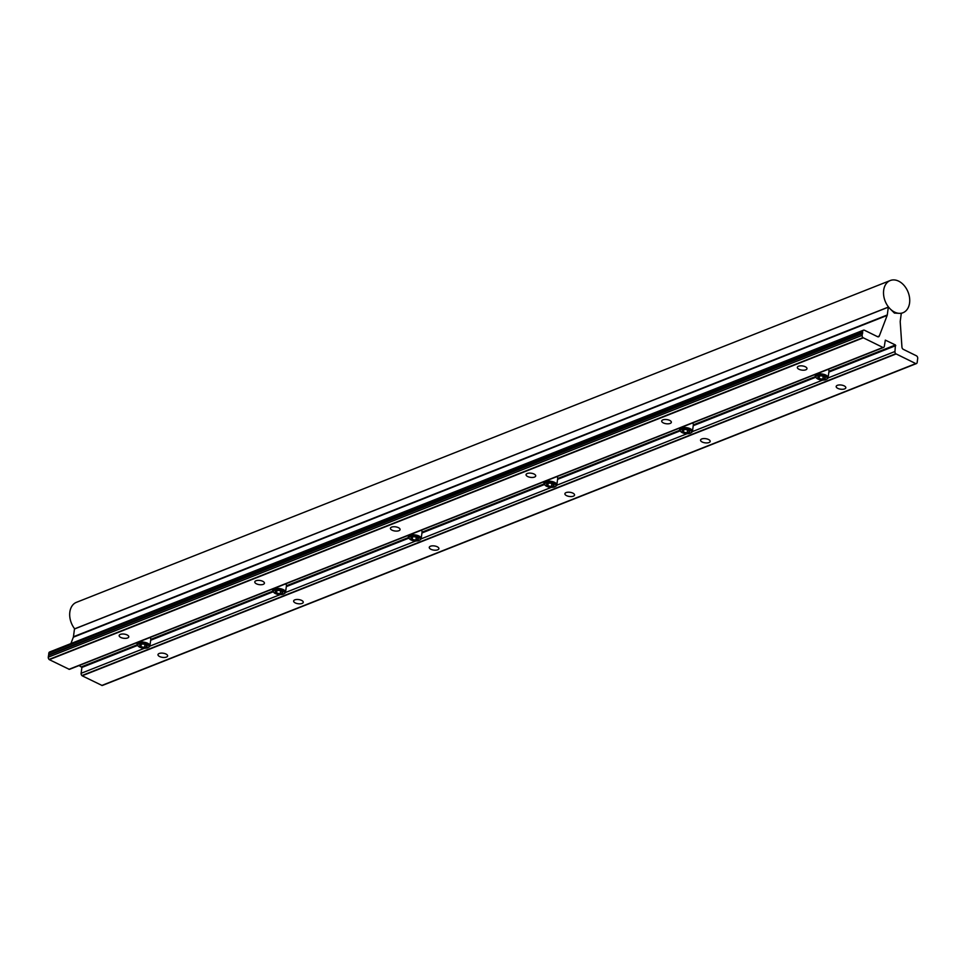 <?xml version="1.0" encoding="UTF-8"?>
<svg xmlns="http://www.w3.org/2000/svg" width="966" height="966" viewBox="0 0 966 966"><rect width="100%" height="100%" fill="white"/><g stroke="black" fill="none" stroke-linecap="round" stroke-linejoin="round"><path stroke-width="1.45" d="M817.369 375.496A5.627 2.439 -172.4 0 0 816.536 378.08A5.627 2.439 -172.4 0 0 825.785 379.638A5.627 2.439 -172.4 0 0 826.316 379.384A5.627 2.439 -172.4 0 0 824.916 375.955A5.627 2.439 -172.4 0 0 817.369 375.496M816.536 378.08L815.859 377.38A6.496 2.813 7.6 0 1 815.256 375.943A6.496 2.813 7.6 0 1 816.825 374.41A6.496 2.813 7.6 0 1 824.119 374.434A6.496 2.813 7.6 0 1 828.116 377.658A6.496 2.813 7.6 0 1 827.15 378.889L826.316 379.384M818.77 376.185A3.755 1.63 -172.4 0 0 818.419 376.354A3.755 1.63 -172.4 0 0 817.924 376.861A3.755 1.63 -172.4 0 0 819.132 378.539A3.755 1.63 -172.4 0 0 822.79 379.252A3.755 1.63 -172.4 0 0 825.242 378.286A3.755 1.63 -172.4 0 0 824.952 377.235A3.755 1.63 -172.4 0 0 824.034 376.595A3.755 1.63 -172.4 0 0 820.375 375.883A3.755 1.63 -172.4 0 0 818.77 376.185M819.204 375.919L817.924 376.861L819.132 378.539L822.79 379.252L825.242 378.286L824.034 376.595M828.116 377.658L828.997 371.089A6.496 2.813 -172.4 0 0 828.381 369.64A6.496 2.813 -172.4 0 0 828.103 369.374A6.062 2.62 7.6 0 1 828.2 369.459M819.47 375.991L819.132 378.539M823.189 376.269L822.79 379.252M410.453 536.408A5.627 2.439 -172.4 0 0 409.62 538.98A5.627 2.439 -172.4 0 0 418.87 540.537A5.627 2.439 -172.4 0 0 419.401 540.284A5.627 2.439 -172.4 0 0 417.988 536.855A5.627 2.439 -172.4 0 0 410.453 536.408M409.62 538.98L408.944 538.291A6.496 2.813 7.6 0 1 408.328 536.842A6.496 2.813 7.6 0 1 409.91 535.309A6.496 2.813 7.6 0 1 417.203 535.345A6.496 2.813 7.6 0 1 421.2 538.557A6.496 2.813 7.6 0 1 420.234 539.789L419.401 540.284M411.854 537.096A3.755 1.63 -172.4 0 0 411.504 537.265A3.755 1.63 -172.4 0 0 411.009 537.76A3.755 1.63 -172.4 0 0 412.216 539.439A3.755 1.63 -172.4 0 0 415.875 540.151A3.755 1.63 -172.4 0 0 418.326 539.185A3.755 1.63 -172.4 0 0 418.036 538.134A3.755 1.63 -172.4 0 0 417.119 537.507A3.755 1.63 -172.4 0 0 413.46 536.794A3.755 1.63 -172.4 0 0 411.854 537.096M412.289 536.83L411.009 537.76L412.216 539.439L415.875 540.151L418.326 539.185L417.119 537.507M421.2 538.557L422.082 531.988A6.496 2.813 -172.4 0 0 421.466 530.539A6.496 2.813 -172.4 0 0 421.188 530.286A6.062 2.62 7.6 0 1 421.285 530.358M412.554 536.891L412.216 539.439M416.274 537.168L415.875 540.151M546.092 482.771A5.627 2.439 -172.4 0 0 545.259 485.343A5.627 2.439 -172.4 0 0 554.508 486.912A5.627 2.439 -172.4 0 0 555.039 486.647A5.627 2.439 -172.4 0 0 553.639 483.229A5.627 2.439 -172.4 0 0 546.092 482.771M545.259 485.343L544.582 484.654A6.496 2.813 7.6 0 1 543.967 483.205A6.496 2.813 7.6 0 1 545.548 481.672A6.496 2.813 7.6 0 1 552.842 481.708A6.496 2.813 7.6 0 1 556.839 484.92A6.496 2.813 7.6 0 1 555.873 486.164L555.039 486.647M547.493 483.459A3.755 1.63 -172.4 0 0 547.142 483.628A3.755 1.63 -172.4 0 0 546.647 484.123A3.755 1.63 -172.4 0 0 547.855 485.813A3.755 1.63 -172.4 0 0 551.514 486.526A3.755 1.63 -172.4 0 0 553.965 485.548A3.755 1.63 -172.4 0 0 553.675 484.497A3.755 1.63 -172.4 0 0 552.757 483.869A3.755 1.63 -172.4 0 0 549.099 483.157A3.755 1.63 -172.4 0 0 547.493 483.459M547.927 483.193L546.647 484.123L547.855 485.813L551.514 486.526L553.965 485.548L552.757 483.869M556.839 484.92L557.72 478.351A6.496 2.813 -172.4 0 0 557.104 476.902A6.496 2.813 -172.4 0 0 556.827 476.649A6.062 2.62 7.6 0 1 556.923 476.733M548.193 483.254L547.855 485.813M551.912 483.531L551.514 486.526M681.73 429.133A5.627 2.439 -172.4 0 0 680.897 431.717A5.627 2.439 -172.4 0 0 690.147 433.275A5.627 2.439 -172.4 0 0 690.678 433.022A5.627 2.439 -172.4 0 0 689.277 429.592A5.627 2.439 -172.4 0 0 681.73 429.133M680.897 431.717L680.221 431.017A6.496 2.813 7.6 0 1 679.617 429.568A6.496 2.813 7.6 0 1 681.187 428.047A6.496 2.813 7.6 0 1 688.48 428.071A6.496 2.813 7.6 0 1 692.477 431.295A6.496 2.813 7.6 0 1 691.511 432.526L690.678 433.022M683.131 429.822A3.755 1.63 -172.4 0 0 682.781 429.991A3.755 1.63 -172.4 0 0 682.286 430.498A3.755 1.63 -172.4 0 0 683.493 432.176A3.755 1.63 -172.4 0 0 687.152 432.889A3.755 1.63 -172.4 0 0 689.603 431.911A3.755 1.63 -172.4 0 0 689.313 430.86A3.755 1.63 -172.4 0 0 688.396 430.232A3.755 1.63 -172.4 0 0 684.737 429.52A3.755 1.63 -172.4 0 0 683.131 429.822M683.566 429.556L682.286 430.498L683.493 432.176L687.152 432.889L689.603 431.911L688.396 430.232M692.477 431.295L693.359 424.714A6.496 2.813 -172.4 0 0 692.743 423.277A6.496 2.813 -172.4 0 0 692.465 423.011M683.831 429.629L683.493 432.176M687.55 429.894L687.152 432.889M274.815 590.033A5.627 2.439 -172.4 0 0 273.982 592.617A5.627 2.439 -172.4 0 0 283.231 594.175A5.627 2.439 -172.4 0 0 283.762 593.921A5.627 2.439 -172.4 0 0 282.35 590.492A5.627 2.439 -172.4 0 0 274.815 590.033M273.982 592.617L273.306 591.917A6.496 2.813 7.6 0 1 272.69 590.48A6.496 2.813 7.6 0 1 274.272 588.946A6.496 2.813 7.6 0 1 281.565 588.97A6.496 2.813 7.6 0 1 285.562 592.194A6.496 2.813 7.6 0 1 284.596 593.426L283.762 593.921M276.216 590.721A3.755 1.63 -172.4 0 0 275.865 590.89A3.755 1.63 -172.4 0 0 275.358 591.397A3.755 1.63 -172.4 0 0 276.566 593.076A3.755 1.63 -172.4 0 0 280.237 593.788A3.755 1.63 -172.4 0 0 282.688 592.822A3.755 1.63 -172.4 0 0 282.398 591.772A3.755 1.63 -172.4 0 0 281.48 591.132A3.755 1.63 -172.4 0 0 277.822 590.419A3.755 1.63 -172.4 0 0 276.216 590.721M276.65 590.455L275.358 591.397L276.566 593.076L280.237 593.788L282.688 592.822L281.48 591.132M285.562 592.194L286.443 585.613A6.496 2.813 -172.4 0 0 285.827 584.176A6.496 2.813 -172.4 0 0 285.55 583.911A6.062 2.62 7.6 0 1 285.646 583.995M276.916 590.528L276.566 593.076M280.635 590.794L280.237 593.788M139.176 643.67A5.627 2.439 -172.4 0 0 138.343 646.254A5.627 2.439 -172.4 0 0 147.593 647.812A5.627 2.439 -172.4 0 0 148.124 647.558A5.627 2.439 -172.4 0 0 146.711 644.129A5.627 2.439 -172.4 0 0 139.176 643.67M138.343 646.254L137.667 645.554A6.496 2.813 7.6 0 1 137.051 644.105A6.496 2.813 7.6 0 1 138.633 642.583A6.496 2.813 7.6 0 1 145.926 642.607A6.496 2.813 7.6 0 1 149.923 645.819A6.496 2.813 7.6 0 1 148.957 647.063L148.124 647.558M140.577 644.358A3.755 1.63 -172.4 0 0 140.227 644.527A3.755 1.63 -172.4 0 0 139.72 645.022A3.755 1.63 -172.4 0 0 140.927 646.713A3.755 1.63 -172.4 0 0 144.598 647.425A3.755 1.63 -172.4 0 0 147.049 646.447A3.755 1.63 -172.4 0 0 146.76 645.397A3.755 1.63 -172.4 0 0 145.842 644.769A3.755 1.63 -172.4 0 0 142.183 644.056A3.755 1.63 -172.4 0 0 140.577 644.358M141.012 644.093L139.72 645.022L140.927 646.713L144.598 647.425L147.049 646.447L145.842 644.769M149.923 645.819L150.805 639.25A6.496 2.813 -172.4 0 0 150.189 637.802A6.496 2.813 -172.4 0 0 149.911 637.548A6.062 2.62 7.6 0 1 150.008 637.632M141.278 644.165L140.927 646.713M144.997 644.431L144.598 647.425M890.254 280.526A17.316 12.329 68.4 0 0 883.673 290.259A17.316 12.329 68.4 0 0 889.106 307.743A17.316 12.329 68.4 0 0 902.993 312.73A17.316 12.329 68.4 0 0 909.574 302.998A17.316 12.329 68.4 0 0 904.14 285.513A17.316 12.329 68.4 0 0 890.254 280.526L76.423 602.337A17.316 12.329 68.4 0 0 69.842 612.07A17.316 12.329 68.4 0 0 74.672 628.83M430.908 549.28A4.866 2.113 7.6 0 1 429.266 547.384A4.866 2.113 7.6 0 1 432.213 545.862A4.866 2.113 7.6 0 1 437.26 546.768A4.866 2.113 7.6 0 1 438.902 548.664A4.866 2.113 7.6 0 1 435.956 550.185A4.866 2.113 7.6 0 1 430.908 549.28M295.27 602.917A4.866 2.113 7.6 0 1 293.628 601.009A4.866 2.113 7.6 0 1 296.574 599.5A4.866 2.113 7.6 0 1 301.621 600.405A4.866 2.113 7.6 0 1 303.264 602.301A4.866 2.113 7.6 0 1 300.317 603.81A4.866 2.113 7.6 0 1 295.27 602.917M702.185 442.005A4.866 2.113 7.6 0 1 700.543 440.11A4.866 2.113 7.6 0 1 703.49 438.6A4.866 2.113 7.6 0 1 708.537 439.494A4.866 2.113 7.6 0 1 710.191 441.402A4.866 2.113 7.6 0 1 707.233 442.911A4.866 2.113 7.6 0 1 702.185 442.005M566.547 495.643A4.866 2.113 7.6 0 1 564.905 493.747A4.866 2.113 7.6 0 1 567.851 492.225A4.866 2.113 7.6 0 1 572.898 493.131A4.866 2.113 7.6 0 1 574.553 495.027A4.866 2.113 7.6 0 1 571.594 496.548A4.866 2.113 7.6 0 1 566.547 495.643M159.631 656.542A4.866 2.113 7.6 0 1 157.989 654.646A4.866 2.113 7.6 0 1 160.936 653.125A4.866 2.113 7.6 0 1 165.983 654.03A4.866 2.113 7.6 0 1 167.625 655.938A4.866 2.113 7.6 0 1 164.679 657.448A4.866 2.113 7.6 0 1 159.631 656.542M256.425 583.814A4.866 2.113 7.6 0 1 254.782 581.918A4.866 2.113 7.6 0 1 257.729 580.397A4.866 2.113 7.6 0 1 262.776 581.303A4.866 2.113 7.6 0 1 264.43 583.198A4.866 2.113 7.6 0 1 261.472 584.72A4.866 2.113 7.6 0 1 256.425 583.814M120.786 637.451A4.866 2.113 7.6 0 1 119.144 635.543A4.866 2.113 7.6 0 1 122.09 634.034A4.866 2.113 7.6 0 1 127.138 634.94A4.866 2.113 7.6 0 1 128.792 636.836A4.866 2.113 7.6 0 1 125.834 638.345A4.866 2.113 7.6 0 1 120.786 637.451M527.702 476.54A4.866 2.113 7.6 0 1 526.059 474.644A4.866 2.113 7.6 0 1 529.018 473.135A4.866 2.113 7.6 0 1 534.053 474.028A4.866 2.113 7.6 0 1 535.707 475.936A4.866 2.113 7.6 0 1 532.749 477.445A4.866 2.113 7.6 0 1 527.702 476.54M392.063 530.177A4.866 2.113 7.6 0 1 390.421 528.281A4.866 2.113 7.6 0 1 393.367 526.76A4.866 2.113 7.6 0 1 398.415 527.665A4.866 2.113 7.6 0 1 400.069 529.561A4.866 2.113 7.6 0 1 397.111 531.083A4.866 2.113 7.6 0 1 392.063 530.177M663.34 422.915A4.866 2.113 7.6 0 1 661.698 421.007A4.866 2.113 7.6 0 1 664.656 419.498A4.866 2.113 7.6 0 1 669.704 420.403A4.866 2.113 7.6 0 1 671.346 422.299A4.866 2.113 7.6 0 1 668.387 423.808A4.866 2.113 7.6 0 1 663.34 422.915M837.824 388.38A4.866 2.113 7.6 0 1 836.182 386.472A4.866 2.113 7.6 0 1 839.128 384.963A4.866 2.113 7.6 0 1 844.175 385.869A4.866 2.113 7.6 0 1 845.83 387.764A4.866 2.113 7.6 0 1 842.871 389.274A4.866 2.113 7.6 0 1 837.824 388.38M798.979 369.278A4.866 2.113 7.6 0 1 797.336 367.382A4.866 2.113 7.6 0 1 800.295 365.86A4.866 2.113 7.6 0 1 805.342 366.766A4.866 2.113 7.6 0 1 806.984 368.662A4.866 2.113 7.6 0 1 804.026 370.183A4.866 2.113 7.6 0 1 798.979 369.278M862.928 337.617L883.081 347.531A2.077 1.473 68.4 0 0 883.552 347.458A2.077 1.473 68.4 0 0 884.337 346.287L885.327 340.117L895.422 344.971L894.963 351.503A2.077 1.473 68.4 0 0 895.748 353.749L915.913 363.663A2.077 1.473 68.4 0 0 916.372 363.59A2.077 1.473 68.4 0 0 917.169 362.431L917.7 358.41A2.077 1.473 68.4 0 0 916.396 355.79L903.319 349.354A2.161 1.546 -111.6 0 1 901.942 347.12L900.215 321.823A2.161 1.546 -111.6 0 1 900.227 321.328L901.266 313.552A1.111 0.785 68.4 0 0 901.278 313.455L894.431 313.081L888.334 307.091A1.111 0.785 68.4 0 0 888.322 307.188L887.283 314.964A2.161 1.546 -111.6 0 1 887.162 315.411L879.314 335.999A2.161 1.546 -111.6 0 1 878.601 336.772A2.161 1.546 -111.6 0 1 877.551 336.687L864.473 330.251A2.077 1.473 68.4 0 0 863.459 330.179A2.077 1.473 68.4 0 0 862.674 331.35L862.131 335.371A2.077 1.473 68.4 0 0 862.928 337.617L49.085 659.416A2.077 1.473 -111.6 0 1 48.3 657.17L48.542 655.395L862.372 333.596M70.107 668.991A2.077 1.473 -111.6 0 1 69.721 669.257A2.077 1.473 -111.6 0 1 69.25 669.329L49.326 659.657L863.169 337.858M68.972 669.317L882.815 347.519M102.927 685.135A2.077 1.473 -111.6 0 1 102.541 685.401A2.077 1.473 -111.6 0 1 102.07 685.474L82.158 675.802L895.989 353.991M101.804 685.462L915.635 363.651M82.158 675.802L81.917 675.56A2.077 1.473 -111.6 0 1 81.12 673.314L81.905 667.434L79.091 665.55M48.831 655.274L862.735 332.968M48.892 654.767L862.493 332.666M48.662 654.465L48.831 653.149A2.077 1.473 -111.6 0 1 49.628 651.99L863.459 330.179M70.904 643.573L73.331 637.21A2.161 1.546 68.4 0 0 73.44 636.763L74.479 628.987A1.111 0.785 -111.6 0 1 74.503 628.89L888.334 307.091M102.07 685.474L915.913 363.663M81.917 675.56L895.748 353.749M81.12 673.314L144.465 648.271M149.839 646.145L280.104 594.633M285.477 592.508L415.742 540.996M421.116 538.871L551.381 487.359M556.754 485.234L687.019 433.734M692.393 431.609L822.658 380.097M828.031 377.972L894.963 351.503M81.905 667.434L137.558 645.433M150.672 640.241L273.197 591.796M286.31 586.616L408.835 538.159M421.949 532.978L544.474 484.534M557.587 479.341L680.112 430.896M693.226 425.704L815.751 377.259M828.864 372.079L895.748 345.635M81.579 666.782L137.16 644.805M150.781 639.42L272.798 591.168M286.419 585.782L408.437 537.543M422.057 532.145L544.075 483.906M557.696 478.52L679.714 430.268M693.334 424.883L815.352 376.631M828.973 371.246L895.422 344.971M69.25 669.329L883.081 347.531M48.3 657.17L862.131 335.371M48.831 653.149L862.674 331.35M877.563 336.687L879.314 335.999M73.331 637.21L887.162 315.411M73.44 636.763L887.283 314.964M74.479 628.987L888.322 307.188M815.256 375.943L815.461 374.385M408.328 536.842L408.546 535.285M543.967 483.205L544.184 481.648M679.617 429.568L679.822 428.01M272.69 590.48L272.907 588.91M137.051 644.105L137.257 642.547M901.169 313.443L902.993 312.73M102.541 685.401L916.372 363.59M69.721 669.257L883.552 347.458"/></g></svg>
